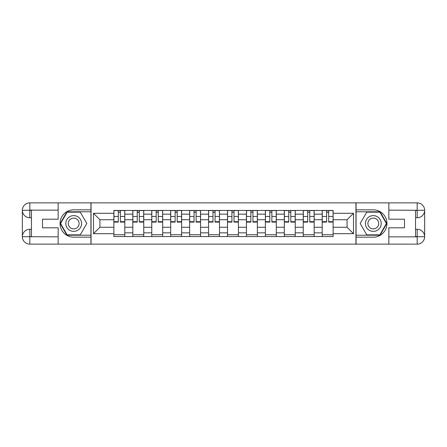 <?xml version="1.0" encoding="UTF-8"?>
<svg xmlns="http://www.w3.org/2000/svg" width="447" height="447" viewBox="0 0 447 447"><rect width="100%" height="100%" fill="white"/><g stroke="black" fill="none" stroke-linecap="round" stroke-linejoin="round"><path stroke-width="0.67" d="M54.886 244.135L392.114 244.135M392.114 202.865L54.886 202.865M132.82 236.552L132.82 214.152L124.808 214.152L124.808 236.552M124.808 214.152L124.808 210.448M132.82 214.152L132.82 210.448M143.744 210.448L143.744 236.552M151.757 236.552L151.757 210.448M162.68 210.448L162.68 236.552M170.693 236.552L170.693 210.448M181.622 210.448L181.622 236.552M189.629 236.552L189.629 210.448M200.558 210.448L200.558 236.552M208.57 236.552L208.57 210.448M219.494 210.448L219.494 236.552M227.506 236.552L227.506 210.448M238.43 210.448L238.43 236.552M246.442 236.552L246.442 210.448M257.371 210.448L257.371 236.552M265.378 236.552L265.378 210.448M276.307 210.448L276.307 236.552M284.32 236.552L284.32 210.448M295.243 210.448L295.243 236.552M303.256 236.552L303.256 210.448M314.18 210.448L314.18 236.552M322.192 236.552L322.192 210.448M322.192 227.266L314.18 227.266M303.256 227.266L295.243 227.266M284.32 227.266L276.307 227.266M265.378 227.266L257.371 227.266M246.442 227.266L238.43 227.266M227.506 227.266L219.494 227.266M208.57 227.266L200.558 227.266M189.629 227.266L181.622 227.266M170.693 227.266L162.68 227.266M151.757 227.266L143.744 227.266M132.82 227.266L124.808 227.266M322.192 219.734L314.18 219.734M303.256 219.734L295.243 219.734M284.32 219.734L276.307 219.734M265.378 219.734L257.371 219.734M246.442 219.734L238.43 219.734M227.506 219.734L219.494 219.734M208.57 219.734L200.558 219.734M189.629 219.734L181.622 219.734M170.693 219.734L162.68 219.734M151.757 219.734L143.744 219.734M132.82 219.734L124.808 219.734M99.921 227.266L113.879 227.266L113.879 219.734L99.921 219.734L99.921 227.266L93.484 233.697L93.484 213.303L113.879 213.303L113.879 219.734M333.121 219.734L333.121 227.266L347.079 227.266L347.079 219.734L333.121 219.734L333.121 210.448L113.879 210.448L113.879 213.303M333.121 213.303L353.516 213.303L353.516 233.697L333.121 233.697L333.121 227.266M113.879 227.266L113.879 236.552L333.121 236.552L333.121 233.697M113.879 233.697L93.484 233.697M355.941 244.319L355.941 202.681M91.059 244.319L91.059 202.681M124.808 234.731L113.879 234.731M118.31 212.269L120.377 212.269M143.744 234.731L132.82 234.731M137.251 212.269L139.313 212.269M162.68 234.731L151.757 234.731M156.187 212.269L158.249 212.269M181.622 234.731L170.693 234.731M175.123 212.269L177.191 212.269M200.558 234.731L189.629 234.731M194.059 212.269L196.127 212.269M219.494 234.731L208.57 234.731M213.001 212.269L215.063 212.269M238.43 234.731L227.506 234.731M231.937 212.269L233.999 212.269M257.371 234.731L246.442 234.731M250.873 212.269L252.941 212.269M276.307 234.731L265.378 234.731M269.809 212.269L271.877 212.269M295.243 234.731L284.32 234.731M288.751 212.269L290.813 212.269M314.18 234.731L303.256 234.731M307.687 212.269L309.749 212.269M333.121 234.731L322.192 234.731M326.623 212.269L328.69 212.269M93.484 213.303L99.921 219.734M347.079 227.266L353.516 233.697M347.079 219.734L353.516 213.303M120.377 221.684L124.747 221.684L124.747 222.103L120.377 222.103L120.377 210.571L124.747 210.571L122.316 210.571M124.747 221.684L124.747 210.571M118.31 212.152L120.377 212.152M116.371 210.571L113.94 210.571L113.94 222.103L118.31 222.103L118.31 210.571L116.55 210.571M113.94 210.571L122.137 210.571M139.313 221.684L143.683 221.684L143.683 222.103L139.313 222.103L139.313 210.571L143.683 210.571L141.258 210.571M143.683 221.684L143.683 210.571M137.251 212.152L139.313 212.152M135.307 210.571L132.882 210.571L132.882 222.103L137.251 222.103L137.251 210.571L135.491 210.571M132.882 210.571L141.073 210.571M158.249 221.684L162.619 221.684L162.619 222.103L158.249 222.103L158.249 210.571L162.619 210.571L160.194 210.571M162.619 221.684L162.619 210.571M156.187 212.152L158.249 212.152M154.243 210.571L151.818 210.571L151.818 222.103L156.187 222.103L156.187 210.571L154.427 210.571M151.818 210.571L160.009 210.571M31.452 217.734L29.815 217.734A7.465 7.465 0 0 1 22.35 210.33A7.465 7.465 0 0 1 29.815 202.865L90.937 202.865L90.937 209.844L73.699 209.844A13.656 13.656 0 0 0 60.043 223.5A13.656 13.656 0 0 0 73.699 237.156L90.937 237.156L90.937 244.135L29.815 244.135A7.465 7.465 0 0 1 22.35 236.67A7.465 7.465 0 0 1 29.815 229.266L31.452 229.266M90.937 237.156L90.937 209.844M58.16 202.865L58.16 219.192L42.504 219.192L42.504 227.808L58.16 227.808L58.16 244.135M58.16 210.146L29.815 210.146L29.815 217.734A7.465 7.465 0 0 1 22.35 210.33L22.35 236.67L58.16 236.854M29.815 236.854L29.815 244.135A7.465 7.465 0 0 1 22.35 236.67A7.465 7.465 0 0 1 29.815 229.266L29.815 236.552L31.452 236.552L31.452 210.448L29.815 210.448M90.937 211.783L66.938 211.783L60.172 223.5L66.938 235.217L90.937 235.217M29.815 217.734A7.465 7.465 0 0 1 22.35 210.33L29.625 210.274M415.548 229.266L417.185 229.266A7.465 7.465 0 0 1 424.65 236.67A7.465 7.465 0 0 1 417.185 244.135L356.063 244.135L356.063 237.156L373.301 237.156A13.656 13.656 0 0 0 386.957 223.5A13.656 13.656 0 0 0 373.301 209.844L356.063 209.844L356.063 202.865L417.185 202.865A7.465 7.465 0 0 1 424.65 210.33A7.465 7.465 0 0 1 417.185 217.734L415.548 217.734M356.063 209.844L356.063 237.156M388.84 244.135L388.84 227.808L404.496 227.808L404.496 219.192L388.84 219.192L388.84 202.865M388.84 236.854L417.185 236.854L417.185 229.266A7.465 7.465 0 0 1 424.65 236.67L424.65 210.33L388.84 210.146M417.185 210.146L417.185 202.865A7.465 7.465 0 0 1 424.65 210.33A7.465 7.465 0 0 1 417.185 217.734L417.185 210.448L415.548 210.448L415.548 236.552L417.185 236.552M356.063 235.217L380.062 235.217L386.828 223.5L380.062 211.783L356.063 211.783M417.185 229.266A7.465 7.465 0 0 1 424.65 236.67L417.375 236.726M65.81 223.5A7.89 7.89 0 0 0 73.699 231.39A7.89 7.89 0 0 0 81.589 223.5A7.89 7.89 0 0 0 73.699 215.61A7.89 7.89 0 0 0 65.81 223.5M68.296 223.5A5.403 5.403 0 0 0 73.699 228.903A5.403 5.403 0 0 0 79.102 223.5A5.403 5.403 0 0 0 73.699 218.097A5.403 5.403 0 0 0 68.296 223.5M80.253 212.152L86.807 223.5L80.253 234.848L67.145 234.848L60.591 223.5L67.145 212.152L80.253 212.152M365.411 223.5A7.89 7.89 0 0 0 373.301 231.39A7.89 7.89 0 0 0 381.19 223.5A7.89 7.89 0 0 0 373.301 215.61A7.89 7.89 0 0 0 365.411 223.5M367.898 223.5A5.403 5.403 0 0 0 373.301 228.903A5.403 5.403 0 0 0 378.704 223.5A5.403 5.403 0 0 0 373.301 218.097A5.403 5.403 0 0 0 367.898 223.5M379.855 212.152L386.409 223.5L379.855 234.848L366.747 234.848L360.193 223.5L366.747 212.152L379.855 212.152M177.191 221.684L181.56 221.684L181.56 222.103L177.191 222.103L177.191 210.571L181.56 210.571L179.13 210.571M181.56 221.684L181.56 210.571M175.123 212.152L177.191 212.152M173.185 210.571L170.754 210.571L170.754 222.103L175.123 222.103L175.123 210.571L173.363 210.571M170.754 210.571L178.951 210.571M196.127 221.684L200.496 221.684L200.496 222.103L196.127 222.103L196.127 210.571L200.496 210.571L198.066 210.571M200.496 221.684L200.496 210.571M194.059 212.152L196.127 212.152M192.121 210.571L189.69 210.571L189.69 222.103L194.059 222.103L194.059 210.571L192.299 210.571M189.69 210.571L197.887 210.571M215.063 221.684L219.432 221.684L219.432 222.103L215.063 222.103L215.063 210.571L219.432 210.571L217.007 210.571M219.432 221.684L219.432 210.571M213.001 212.152L215.063 212.152M211.057 210.571L208.632 210.571L208.632 222.103L213.001 222.103L213.001 210.571L211.241 210.571M208.632 210.571L216.823 210.571M233.999 221.684L238.368 221.684L238.368 222.103L233.999 222.103L233.999 210.571L238.368 210.571L235.943 210.571M238.368 221.684L238.368 210.571M231.937 212.152L233.999 212.152M229.993 210.571L227.568 210.571L227.568 222.103L231.937 222.103L231.937 210.571L230.177 210.571M227.568 210.571L235.759 210.571M252.941 221.684L257.31 221.684L257.31 222.103L252.941 222.103L252.941 210.571L257.31 210.571L254.879 210.571M257.31 221.684L257.31 210.571M250.873 212.152L252.941 212.152M248.934 210.571L246.504 210.571L246.504 222.103L250.873 222.103L250.873 210.571L249.113 210.571M246.504 210.571L254.701 210.571M271.877 221.684L276.246 221.684L276.246 222.103L271.877 222.103L271.877 210.571L276.246 210.571L273.815 210.571M276.246 221.684L276.246 210.571M269.809 212.152L271.877 212.152M267.87 210.571L265.44 210.571L265.44 222.103L269.809 222.103L269.809 210.571L268.049 210.571M265.44 210.571L273.637 210.571M290.813 221.684L295.182 221.684L295.182 222.103L290.813 222.103L290.813 210.571L295.182 210.571L292.757 210.571M295.182 221.684L295.182 210.571M288.751 212.152L290.813 212.152M286.806 210.571L284.381 210.571L284.381 222.103L288.751 222.103L288.751 210.571L286.991 210.571M284.381 210.571L292.573 210.571M309.749 221.684L314.118 221.684L314.118 222.103L309.749 222.103L309.749 210.571L314.118 210.571L311.693 210.571M314.118 221.684L314.118 210.571M307.687 212.152L309.749 212.152M305.742 210.571L303.317 210.571L303.317 222.103L307.687 222.103L307.687 210.571L305.927 210.571M303.317 210.571L311.509 210.571M328.69 221.684L333.06 221.684L333.06 222.103L328.69 222.103L328.69 210.571L333.06 210.571L330.629 210.571M333.06 221.684L333.06 210.571M326.623 212.152L328.69 212.152M324.684 210.571L322.253 210.571L322.253 222.103L326.623 222.103L326.623 210.571L324.863 210.571M322.253 210.571L330.45 210.571M303.256 214.152L295.243 214.152M284.32 214.152L276.307 214.152M265.378 214.152L257.371 214.152M246.442 214.152L238.43 214.152M227.506 214.152L219.494 214.152M208.57 214.152L200.558 214.152M189.629 214.152L181.622 214.152M170.693 214.152L162.68 214.152M151.757 214.152L143.744 214.152M322.192 214.152L314.18 214.152M303.256 232.848L295.243 232.848M284.32 232.848L276.307 232.848M265.378 232.848L257.371 232.848M246.442 232.848L238.43 232.848M227.506 232.848L219.494 232.848M208.57 232.848L200.558 232.848M189.629 232.848L181.622 232.848M170.693 232.848L162.68 232.848M151.757 232.848L143.744 232.848M132.82 232.848L124.808 232.848M322.192 232.848L314.18 232.848M120.377 216.465L124.747 216.465M113.94 221.684L118.31 221.684M113.94 216.465L118.31 216.465M139.313 216.465L143.683 216.465M132.882 221.684L137.251 221.684M132.882 216.465L137.251 216.465M158.249 216.465L162.619 216.465M151.818 221.684L156.187 221.684M151.818 216.465L156.187 216.465M22.35 236.67A7.465 7.465 0 0 1 29.815 229.266M22.35 210.33A7.465 7.465 0 0 1 29.815 202.865L29.815 210.146M424.65 210.33A7.465 7.465 0 0 1 417.185 217.734M424.65 236.67A7.465 7.465 0 0 1 417.185 244.135L417.185 236.854M177.191 216.465L181.56 216.465M170.754 221.684L175.123 221.684M170.754 216.465L175.123 216.465M196.127 216.465L200.496 216.465M189.69 221.684L194.059 221.684M189.69 216.465L194.059 216.465M215.063 216.465L219.432 216.465M208.632 221.684L213.001 221.684M208.632 216.465L213.001 216.465M233.999 216.465L238.368 216.465M227.568 221.684L231.937 221.684M227.568 216.465L231.937 216.465M252.941 216.465L257.31 216.465M246.504 221.684L250.873 221.684M246.504 216.465L250.873 216.465M271.877 216.465L276.246 216.465M265.44 221.684L269.809 221.684M265.44 216.465L269.809 216.465M290.813 216.465L295.182 216.465M284.381 221.684L288.751 221.684M284.381 216.465L288.751 216.465M309.749 216.465L314.118 216.465M303.317 221.684L307.687 221.684M303.317 216.465L307.687 216.465M328.69 216.465L333.06 216.465M322.253 221.684L326.623 221.684M322.253 216.465L326.623 216.465"/></g></svg>
